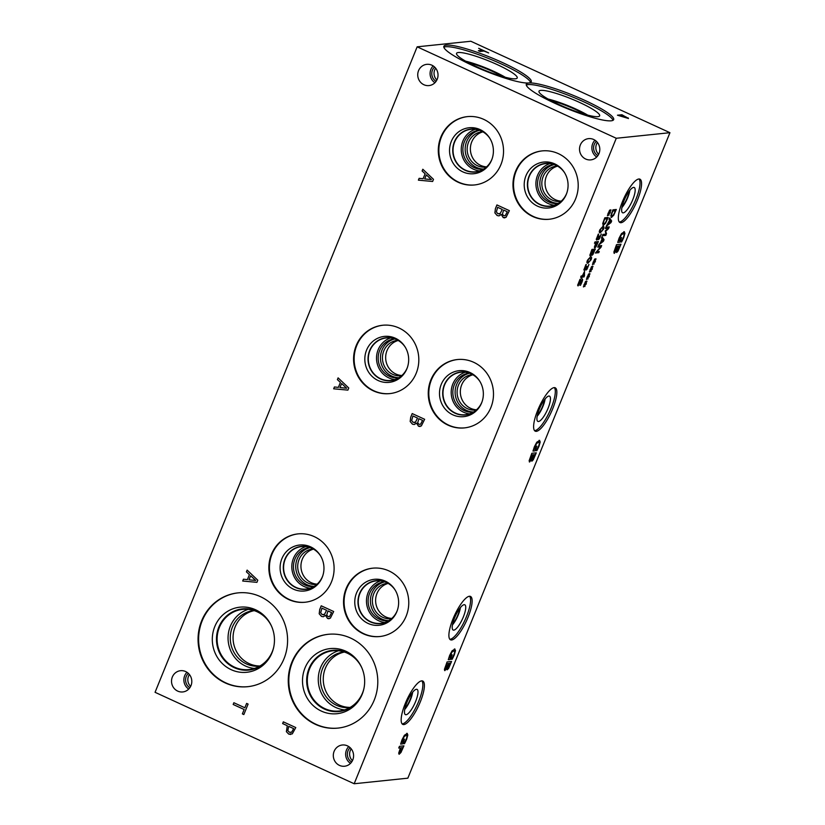 <?xml version="1.0" encoding="UTF-8"?>
<svg xmlns="http://www.w3.org/2000/svg" width="825" height="825" viewBox="0 0 825 825"><rect width="100%" height="100%" fill="white"/><g stroke="black" fill="none" stroke-linecap="round" stroke-linejoin="round"><path stroke-width="1.24" d="M354.173 783.75L155.059 692.309L417.151 46.829L470.827 41.25L669.941 132.691L407.849 778.171L354.173 783.75L616.275 138.27L669.941 132.691M454.493 648.986L455.503 650.523L454.286 654.957L452.162 659.268L451.45 659.34L453.853 654.813C454.874 652.163 454.853 650.822 453.781 650.791L451.935 652.121L450.192 655.308L449.243 657.979L450.398 657.855L452.152 654.782L450.223 659.515L448.274 659.722L449.646 655.432L452.059 650.863L454.977 649.048M450.223 659.515L448.284 659.67M452.048 654.792L450.151 659.484M449.243 657.979L451.935 652.121M454.101 650.801L451.863 652.09M452.162 659.268L451.471 659.299M453.183 657.391L452.09 659.227M454.42 648.945L455.421 650.482L453.1 657.35M448.604 667.291L450.357 663.248L448.965 663.352L447.511 667.301L447.862 668.002L448.604 667.291M450.357 663.248L448.965 663.352M449.048 663.382L447.862 668.002M446.707 667.693L448.552 663.434L446.82 663.568L445.232 667.92L445.582 668.827L446.707 667.693M448.552 663.434L446.82 663.568M446.892 663.609L445.582 668.827M446.903 668.033L444.871 670.632L444.417 669.384L447.088 661.928L451.564 661.464L448.594 668.363L447.212 669.797L446.903 668.033L444.613 670.581M448.594 668.363L447.016 669.756M451.471 661.475L448.511 668.322M539.21 440.344L540.22 441.88L539.003 446.315L536.889 450.625L536.167 450.698L538.57 446.17C539.591 443.52 539.571 442.179 538.498 442.148L536.663 443.479L534.909 446.676L533.961 449.336L535.116 449.223L536.869 446.139L534.951 450.873L532.991 451.079L534.373 446.789L536.776 442.221L539.694 440.406M538.859 442.179L536.58 443.448L533.961 449.336M531.62 459.401L529.598 461.99L529.134 460.742L531.816 453.286L536.281 452.822L533.311 459.721L531.939 461.165L531.723 459.432L529.372 461.959M533.311 459.721L531.774 461.134M587.936 277.252L586.431 279.252L588.493 274.168L588.442 276.004L589.865 273.601L588.565 276.231L589.411 276.097L588.266 276.963L587.874 279.097L587.854 277.221L586.482 279.531M593.969 262.381L592.474 264.371L594.536 259.287L594.485 261.123L595.908 258.73L594.598 261.36L595.454 261.226L594.309 262.092L593.917 264.227L593.897 262.34L592.525 264.65M605.798 235.403L602.394 235.754L602.931 234.434L605.859 234.135L605.241 230.948L608.273 228.174L605.344 228.484L605.849 227.257L609.242 226.906L608.52 228.7L605.622 231.371L606.54 233.568L605.798 235.403L602.415 235.703M609.056 219.347L609.603 218.006L611.645 220.997L610.985 222.616L606.231 226.318L609.644 220.141L609.056 219.347M616.223 209.488L613.614 215.284L611.449 217.47L610.84 215.593L612.923 209.839L616.316 209.478L613.687 215.315L611.139 217.429M601.477 238.023L602.013 236.693L604.055 239.683L603.395 241.302L598.641 244.994L600.528 242.612L602.054 238.827L601.477 238.023M598.785 252.677L595.382 253.028L600.693 246.861L597.764 247.16L598.259 245.932L601.662 245.582L600.899 247.448L596.588 251.728L599.28 251.45L598.785 252.677L595.403 252.976M590.958 269.816L589.452 271.817L591.515 266.733L591.463 268.568L592.886 266.166L591.577 268.795L592.433 268.661L591.288 269.528L590.896 271.662L590.875 269.785L589.504 272.095M584.915 284.687L583.409 286.688L585.472 281.603L585.42 283.439L586.853 281.036L585.544 283.676L586.389 283.542L585.245 284.398L584.853 286.533L584.832 284.656L583.461 286.966M621.081 222.698A23.873 6.569 -65.3 0 1 619.988 222.544A23.873 6.569 -65.3 0 1 623.195 199.856A23.873 6.569 -65.3 0 1 638.828 178.994A23.873 6.569 -65.3 0 1 639.911 179.149A23.873 6.569 -65.3 0 1 636.704 201.826A23.873 6.569 -65.3 0 1 621.081 222.698M403.91 724.577A23.873 6.569 -65.3 0 1 402.817 724.412A23.873 6.569 -65.3 0 1 406.024 701.735A23.873 6.569 -65.3 0 1 421.657 680.862A23.873 6.569 -65.3 0 1 422.74 681.027A23.873 6.569 -65.3 0 1 419.533 703.704A23.873 6.569 -65.3 0 1 403.91 724.577M536.353 431.341A23.873 6.569 -65.3 0 1 535.27 431.186A23.873 6.569 -65.3 0 1 538.477 408.499A23.873 6.569 -65.3 0 1 554.111 387.626A23.873 6.569 -65.3 0 1 555.194 387.791A23.873 6.569 -65.3 0 1 551.987 410.468A23.873 6.569 -65.3 0 1 536.353 431.341M451.636 639.983A23.873 6.569 -65.3 0 1 450.553 639.818A23.873 6.569 -65.3 0 1 453.76 617.141A23.873 6.569 -65.3 0 1 469.384 596.269A23.873 6.569 -65.3 0 1 470.477 596.434A23.873 6.569 -65.3 0 1 467.27 619.111A23.873 6.569 -65.3 0 1 451.636 639.983M616.347 250.759L614.316 253.347L613.862 252.099L616.533 244.643L621.008 244.179L618.038 251.078L616.657 252.522L616.44 250.79L614.099 253.316M616.584 252.481L618.038 251.078M623.937 231.701L624.948 233.238L623.731 237.672L621.607 241.983L620.895 242.055L623.298 237.528C624.319 234.877 624.298 233.537 623.226 233.506L621.38 234.847L619.637 238.033L618.688 240.704L619.843 240.58L621.596 237.507L619.668 242.241L617.719 242.437L619.09 238.147L621.503 233.588L624.422 231.763M623.587 233.547L621.308 234.805L618.688 240.704M406.849 733.373L407.849 734.9L406.632 739.344L404.518 743.655L403.796 743.727L406.199 739.2C407.23 736.55 407.199 735.209 406.127 735.178L404.291 736.508L402.538 739.695L401.6 742.366L402.755 742.242L404.498 739.169L402.579 743.903L400.63 744.109L402.002 739.819L404.415 735.25L407.323 733.435M406.498 735.209L404.209 736.477L401.6 742.366M403.817 745.862L400.847 752.534L399.218 754.236L398.692 753.194L400.414 747.873L398.743 748.048L399.444 746.316L403.92 745.852L400.919 752.565L399.001 754.205M582.275 279.108C582.821 279.18 582.687 280.263 581.893 282.336L580.48 285.306L581.759 280.469L578.047 285.924L577.696 285.099L580.016 279.273L580.583 279.211L578.542 284.563L582.419 279.128M581.687 280.438L577.974 285.893L577.613 285.068M577.974 285.893L577.696 285.099M581.697 278.283L581.811 277.138L580.645 277.262L581.161 275.983L582.326 275.859L584.585 271.435L584.038 276.901L582.172 277.097L581.347 278.272M591.958 255.389L591.865 254.11L590.257 256.049L589.906 255.1L591.938 249.439L595.341 249.088L591.907 255.399L593.072 254.327M591.855 254.11L590.257 256.049L589.906 255.1M596.114 246.675L594.825 247.943L594.423 247.149L595.722 243.107L594.454 243.241L594.99 241.921L598.393 241.57L596.114 246.675L594.743 247.902L594.34 247.118M594.743 247.902L594.423 247.149M608.943 213.458L607.437 215.449L609.5 210.365L609.448 212.2L610.871 209.797L609.572 212.438L610.417 212.303L609.273 213.17L608.881 215.304L608.86 213.417L607.489 215.727M608.087 217.46L605.478 223.245L603.312 225.442L602.704 223.565L604.787 217.8L608.18 217.449L605.56 223.286L603.003 225.4M602.827 226.39C604.044 226.236 604.209 227.236 603.312 229.371L600.342 232.753C599.136 232.908 598.971 231.907 599.857 229.773L602.91 226.421C604.127 226.277 604.282 227.267 603.395 229.412L599.703 232.691M602.91 226.421L603.549 226.493M599.424 238.734L598.362 239.642L598.393 237.93L596.722 240.044L596.31 239.25L598.3 234.104L597.3 238.693L598.991 235.971L598.94 238.332L599.517 237.775L601.312 234.053L599.424 238.734L598.321 239.662M597.63 239.281L596.722 240.044L596.31 239.25M598.733 234.156L597.331 236.682L597.3 238.693M599.27 235.95L598.94 238.332M590.483 256.812C591.69 256.657 591.855 257.658 590.958 259.792L587.988 263.175C586.781 263.33 586.616 262.329 587.503 260.195L590.556 256.843C591.773 256.699 591.927 257.689 591.04 259.834L587.348 263.113M590.556 256.843L591.205 256.915M586.008 270.064L586.07 268.352L584.368 270.466L583.956 269.672L585.946 264.526L584.946 269.115L586.637 266.392L586.585 268.754L587.173 268.197L588.957 264.474L587.07 269.156L585.967 270.084L587.07 269.156M585.956 268.311L584.286 270.425L583.873 269.631M584.286 270.425L583.956 269.672M586.389 264.577L584.987 267.104L584.946 269.115M534.951 450.873L533.002 451.038M536.776 446.15L534.868 450.842M536.889 450.625L536.188 450.656M537.9 448.748L536.807 450.594M539.137 440.302L540.138 441.839L537.817 448.718M533.321 458.648L535.074 454.606L533.682 454.709L532.228 458.659L532.589 459.36L533.321 458.648M535.074 454.606L533.682 454.709M533.765 454.75L532.589 459.36M531.424 459.061L533.187 454.761L531.537 454.936L529.959 459.278L530.3 460.185L531.424 459.061M533.27 454.802L531.537 454.936M531.62 454.967L530.3 460.185M536.188 452.832L533.228 459.69M586.915 266.372L586.513 268.723M588.875 264.443L586.998 269.115M588.534 261.834L589.72 261.36L590.906 258.431L588.844 258.637L587.637 261.587L588.534 261.834L587.565 261.546L588.452 261.793L587.565 261.546L588.772 258.596L590.906 258.431M587.905 263.144L587.307 263.093M596.64 240.003L596.227 239.209M598.393 237.93L597.548 239.25M601.229 234.022L599.352 238.693M600.889 231.412L602.075 230.938L603.261 228.009L601.198 228.216L599.992 231.165L600.889 231.412L599.919 231.124L600.806 231.371L599.919 231.124L601.126 228.174L603.261 228.009M600.26 232.722L599.662 232.671M607.262 218.811L604.643 219.079L603.343 222.802L603.869 224.07L605.581 222.451L607.262 218.811L604.56 219.048L603.271 222.76L603.797 224.029M609.273 213.17L608.798 215.263M610.077 213.139L609.19 213.128M610.314 212.314L610.005 213.097M609.572 212.438L610.943 210.22M609.448 212.2L609.819 210.024M608.819 213.221L607.984 213.304M596.176 245.798L597.465 242.921L596.032 243.035L595.011 246.025L595.361 246.572L596.176 245.798M597.465 242.921L596.032 243.035M596.104 243.066L595.361 246.572M598.29 241.581L596.032 246.634M595.722 243.107L594.474 243.189M593.082 253.512L594.34 250.408L593.34 250.511L592.237 253.512L592.525 254.059L593.082 253.512M594.413 250.439L593.34 250.511M593.423 250.542L592.525 254.059M591.649 253.822L592.969 250.553L591.711 250.676L591.278 251.749L590.504 253.987L590.793 254.678L591.649 253.822M593.041 250.583L591.711 250.676M591.793 250.718L590.793 254.678M595.238 249.098L593 254.296M590.174 256.018L589.823 255.069M584.018 275.684L583.966 272.456L582.615 275.787L584.018 275.684M584.048 272.487L582.697 275.818M582.172 277.097L581.615 278.242M584.038 276.901L582.099 277.066M584.533 275.684L583.966 276.87M584.502 271.446L584.461 275.653M581.811 277.138L580.666 277.21M580.48 285.306L579.954 285.316M582.192 279.067C582.739 279.149 582.615 280.222 581.811 282.305L580.398 285.275M580.553 279.304L578.459 284.522M588.266 276.963L587.792 279.067M589.071 276.932L588.184 276.932M589.318 276.117L588.998 276.901M588.565 276.231L589.937 274.013M588.442 276.004L588.813 273.817M587.812 277.025L586.988 277.107M594.309 262.092L593.835 264.186M595.114 262.061L594.227 262.061M595.351 261.247L595.031 262.03M594.598 261.36L595.98 259.143M594.485 261.123L594.856 258.947M593.856 262.144L593.02 262.226M606.54 233.568L605.715 235.362M605.622 231.371L606.458 233.527M608.52 228.7L605.54 231.33M609.149 226.916L608.438 228.669M608.273 228.174L605.364 228.443M610.861 221.822L609.809 220.43L608.561 223.493L610.861 221.822M609.881 220.471L608.644 223.523M610.985 222.616L606.282 226.174M611.645 220.997L610.902 222.585M609.582 218.058L611.562 220.966M615.388 210.839L612.779 211.107L611.48 214.83L612.006 216.098L613.717 214.479L615.388 210.839L612.697 211.076L611.408 214.799L611.933 216.068M603.281 240.508L602.219 239.106L600.982 242.168L603.281 240.508M602.302 239.147L601.054 242.21M603.395 241.302L598.702 244.85M604.055 239.683L603.322 241.261M601.992 236.744L603.982 239.642M599.187 251.45L598.702 252.636M596.588 251.728L600.899 247.448M601.559 245.592L600.827 247.417M600.693 246.861L597.785 247.118M591.288 269.528L590.813 271.621M592.092 269.497L591.205 269.497M592.329 268.682L592.02 269.466M591.577 268.795L592.958 266.578M591.463 268.568L591.834 266.382M590.834 269.579L589.999 269.672M585.245 284.398L584.781 286.502M586.059 284.377L585.162 284.367M586.297 283.552L585.977 284.336M585.544 283.676L586.926 281.449M585.42 283.439L585.791 281.253M584.791 284.46L583.966 284.543M233.176 704.478L233.877 702.735L244.85 707.778L246.623 703.405L248.098 704.076L243.839 714.563L242.364 713.883L244.148 709.51L233.176 704.478L233.898 702.745M242.364 713.883L244.169 709.51L233.197 704.467M243.849 714.553L242.395 713.883M244.85 707.778L246.644 703.416M291.668 732.177L290.73 732.518L291.648 732.177L293.669 728.63L288.688 726.351L287.822 730.661L289.369 732.249L291.668 732.177L293.669 728.63L288.709 726.351M290.699 734.467L288.709 734.075L286.409 731.662L287.275 725.701L282.635 723.577L283.336 721.844L295.783 727.557L292.287 733.889L288.688 734.075L286.378 731.672L287.296 725.701L282.666 723.577L283.357 721.854M417.151 46.829L616.275 138.27M246.417 571.859L247.129 570.106L257.792 580.212L256.926 582.347L242.694 581.027L243.437 579.202L247.397 579.614L249.418 574.643L246.417 571.859L247.149 570.127M422.111 170.992L422.823 169.238L433.486 179.345L432.62 181.479L418.388 180.159L419.131 178.334L423.091 178.747L425.112 173.776L422.111 170.992L422.843 169.259M325.545 615.378L323.297 616.749L321.461 616.399L319.192 613.759L319.708 609.541L321.224 605.798L333.671 611.521L330.371 618.162L327.525 618.461L325.545 615.378L327.556 618.461L329.093 618.76M416.522 423.153L414.274 424.524L412.438 424.174L410.169 421.523L410.685 417.316L412.201 413.573L424.648 419.286L421.348 425.937L418.502 426.236L416.553 423.153M501.239 214.51L498.991 215.882L497.155 215.531L494.887 212.891L495.402 208.673L496.928 204.93L509.365 210.643L506.076 217.295L503.219 217.594L501.301 214.541M225.297 682.945A47.149 44.736 84.1 0 1 198.536 632.404A47.149 44.736 84.1 0 1 237.951 592.886A47.149 44.736 84.1 0 1 260.349 596.619A47.149 44.736 84.1 0 1 287.11 647.171A47.149 44.736 84.1 0 1 247.706 686.689A47.149 44.736 84.1 0 1 225.297 682.945M315.501 724.371A47.149 44.736 84.1 0 1 288.74 673.819A47.149 44.736 84.1 0 1 328.154 634.312A47.149 44.736 84.1 0 1 350.553 638.045A47.149 44.736 84.1 0 1 377.314 688.597A47.149 44.736 84.1 0 1 337.91 728.104A47.149 44.736 84.1 0 1 315.501 724.371M288.709 599.528A34.361 32.598 84.1 0 1 269.208 562.691A34.361 32.598 84.1 0 1 297.928 533.899A34.361 32.598 84.1 0 1 314.253 536.621A34.361 32.598 84.1 0 1 333.754 573.458A34.361 32.598 84.1 0 1 305.033 602.25A34.361 32.598 84.1 0 1 288.709 599.528M373.426 390.885A34.361 32.598 84.1 0 1 353.925 354.049A34.361 32.598 84.1 0 1 382.645 325.256A34.361 32.598 84.1 0 1 398.97 327.979A34.361 32.598 84.1 0 1 418.471 364.815A34.361 32.598 84.1 0 1 389.751 393.608A34.361 32.598 84.1 0 1 373.426 390.885M458.143 182.243A34.361 32.598 84.1 0 1 438.642 145.417A34.361 32.598 84.1 0 1 467.363 116.624A34.361 32.598 84.1 0 1 483.687 119.347A34.361 32.598 84.1 0 1 503.188 156.172A34.361 32.598 84.1 0 1 474.468 184.965A34.361 32.598 84.1 0 1 458.143 182.243M363.382 633.817A34.361 32.598 84.1 0 1 343.881 596.98A34.361 32.598 84.1 0 1 372.601 568.188A34.361 32.598 84.1 0 1 388.926 570.91A34.361 32.598 84.1 0 1 408.416 607.747A34.361 32.598 84.1 0 1 379.706 636.539A34.361 32.598 84.1 0 1 363.382 633.817M448.099 425.174A34.361 32.598 84.1 0 1 428.598 388.338A34.361 32.598 84.1 0 1 457.318 359.545A34.361 32.598 84.1 0 1 473.643 362.268A34.361 32.598 84.1 0 1 493.144 399.104A34.361 32.598 84.1 0 1 464.423 427.897A34.361 32.598 84.1 0 1 448.099 425.174M532.816 216.542A34.361 32.598 84.1 0 1 513.315 179.706A34.361 32.598 84.1 0 1 542.035 150.913A34.361 32.598 84.1 0 1 558.36 153.636A34.361 32.598 84.1 0 1 577.861 190.472A34.361 32.598 84.1 0 1 549.141 219.264A34.361 32.598 84.1 0 1 532.816 216.542M339.477 765.394A10.684 10.137 84.1 0 1 333.413 753.947A10.684 10.137 84.1 0 1 342.344 744.996A10.684 10.137 84.1 0 1 347.418 745.841A10.684 10.137 84.1 0 1 353.482 757.288A10.684 10.137 84.1 0 1 344.551 766.239A10.684 10.137 84.1 0 1 339.477 765.394M423.906 84.738A10.684 10.137 84.1 0 1 417.842 73.291A10.684 10.137 84.1 0 1 426.772 64.34A10.684 10.137 84.1 0 1 431.857 65.185A10.684 10.137 84.1 0 1 437.92 76.632A10.684 10.137 84.1 0 1 428.99 85.583A10.684 10.137 84.1 0 1 423.906 84.738M177.695 691.102A10.684 10.137 84.1 0 1 171.631 679.645A10.684 10.137 84.1 0 1 180.562 670.694A10.684 10.137 84.1 0 1 185.635 671.54A10.684 10.137 84.1 0 1 191.699 682.997A10.684 10.137 84.1 0 1 182.768 691.948A10.684 10.137 84.1 0 1 177.695 691.102M585.698 159.039A10.684 10.137 84.1 0 1 579.635 147.582A10.684 10.137 84.1 0 1 588.565 138.631A10.684 10.137 84.1 0 1 593.639 139.477A10.684 10.137 84.1 0 1 599.703 150.934A10.684 10.137 84.1 0 1 590.772 159.885A10.684 10.137 84.1 0 1 585.698 159.039M337.394 379.634L338.106 377.871L348.769 387.987L347.892 390.122L333.671 388.802L334.414 386.977L338.374 387.389L340.395 382.408L337.394 379.634L338.126 377.891M255.678 580.46L250.666 575.757L248.995 579.789L255.709 580.46L250.666 575.757M249.418 574.643L246.448 571.859M247.397 579.614L249.439 574.633M256.926 582.347L242.715 581.027L243.458 579.202M346.655 388.235L341.632 383.532L346.686 388.235L339.972 387.564L341.612 383.532M338.374 387.389L340.416 382.408L337.415 379.624M333.671 388.802L334.434 386.977M347.903 390.112L333.692 388.802M431.372 179.592L426.36 174.89L431.403 179.592L424.689 178.922L426.329 174.9M423.091 178.747L425.143 173.766L422.142 170.992M418.388 180.159L419.152 178.334M432.62 181.479L418.419 180.159M328.061 616.543L329.629 616.471L328.061 616.543L329.598 616.481L331.588 612.593L327.948 610.923L326.721 615.079L328.03 616.543L329.629 616.471L331.588 612.593M331.557 612.604L327.917 610.933M324.483 614.398L326.566 610.294L321.936 608.18L320.688 612.789L322.121 614.563L324.514 614.388L326.566 610.294L321.967 608.18M323.483 614.873L324.514 614.388M323.307 616.749L321.482 616.399L319.223 613.748L319.739 609.541L321.255 605.808M420.575 424.246L422.565 420.368L418.894 418.698L422.565 420.368L420.606 424.246L419.007 424.318L420.606 424.246M418.894 418.698L417.698 422.854L419.007 424.318M415.46 422.163L417.543 418.058L412.912 415.955L411.665 420.554L413.098 422.328L415.491 422.163L417.543 418.058M417.512 418.069L412.912 415.955M414.49 422.647L415.491 422.163M414.284 424.524L412.459 424.174L410.2 421.523L410.716 417.306L412.222 413.583M420.069 426.535L418.533 426.226L416.615 423.173M505.292 215.614L507.282 211.726L503.611 210.055L507.282 211.726L505.323 215.603L503.724 215.676L505.292 215.614M503.611 210.055L502.415 214.211L503.724 215.676M503.755 215.676L505.323 215.603L503.755 215.676M499.207 214.005L500.208 213.52L502.26 209.426L497.63 207.312L496.382 211.922L497.815 213.696L500.208 213.52L502.26 209.426M502.229 209.426L497.63 207.312M499.001 215.882L497.186 215.531L494.918 212.881L495.433 208.673L496.949 204.94M504.787 217.893L503.25 217.594L501.332 214.541M626.495 117.222L623.071 115.552L621.297 115.737L625.309 117.532L626.68 117.779L626.495 117.222L625.309 117.532M621.297 115.737L625.34 117.449M621.937 114.737L628.454 118.491L617.461 115.201L621.937 114.737L628.423 118.573M628.011 117.779L628.454 118.491M617.605 115.263L621.906 114.819M502.353 62.504A47.149 7.281 -157.9 0 1 531.238 81.778A47.149 7.281 -157.9 0 1 472.746 65.577A47.149 7.281 -157.9 0 1 443.86 46.303A47.149 7.281 -157.9 0 1 502.353 62.504M584.791 100.361A47.149 7.281 -157.9 0 1 613.666 119.635A47.149 7.281 -157.9 0 1 555.184 103.434A47.149 7.281 -157.9 0 1 526.298 84.16A47.149 7.281 -157.9 0 1 584.791 100.361M480.026 51.459L478.366 50.696L482.316 50.284L478.665 48.314L488.668 52.913L483.966 51.047L480.026 51.459M478.665 48.314L488.493 52.924M482.316 50.284L478.51 50.758M401.002 751.42L402.703 747.636L400.837 747.79L399.496 751.719L399.939 752.431L401.002 751.42M402.703 747.636L400.837 747.79M400.919 747.821L399.939 752.431M400.414 747.873L398.764 747.997M402.579 743.903L400.641 744.057M404.405 739.179L402.497 743.872M404.518 743.655L403.817 743.676M405.529 741.778L404.436 743.614M406.766 733.332L407.777 734.869L405.457 741.737M619.668 242.241L617.729 242.395M621.493 237.517L619.596 242.199M621.607 241.983L620.916 242.014M622.617 240.106L621.534 241.952M623.865 231.67L624.865 233.207L622.545 240.075M618.049 250.006L619.719 245.932L618.41 246.067L616.956 250.016L617.306 250.718L618.049 250.006M619.802 245.974L618.41 246.067M618.492 246.108L617.306 250.718M616.151 250.418L617.915 246.118L616.265 246.293L615.687 247.696L614.677 250.635L615.027 251.542L616.151 250.418M617.997 246.159L616.265 246.293M616.337 246.324L615.027 251.542M620.916 244.19L617.956 251.047M469.621 596.258A23.873 6.569 -65.3 0 1 465.104 619.812A23.873 6.569 -65.3 0 1 450.099 639.272A23.873 6.569 -65.3 0 1 449.862 639.282M453.802 630.145A13.901 3.826 -65.3 0 1 452.966 629.929A13.901 3.826 -65.3 0 1 455.204 616.461A13.901 3.826 -65.3 0 1 464.135 604.694A13.901 3.826 -65.3 0 1 464.547 604.704A13.901 3.826 -65.3 0 1 463.073 617.605A13.901 3.826 -65.3 0 1 453.802 630.145M460.381 607.633A12.767 3.517 -65.3 0 1 452.471 624.855M452.616 624.113A12.478 3.434 114.7 0 0 459.917 608.231M554.338 387.616A23.873 6.569 -65.3 0 1 549.821 411.17A23.873 6.569 -65.3 0 1 534.817 430.629A23.873 6.569 -65.3 0 1 534.579 430.65M538.519 421.503A13.901 3.826 -65.3 0 1 537.683 421.286A13.901 3.826 -65.3 0 1 539.921 407.818A13.901 3.826 -65.3 0 1 548.852 396.052A13.901 3.826 -65.3 0 1 549.264 396.072A13.901 3.826 -65.3 0 1 547.79 408.963A13.901 3.826 -65.3 0 1 538.519 421.503M545.098 399.001A12.767 3.517 -65.3 0 1 537.188 416.223M537.333 415.48A12.478 3.434 114.7 0 0 544.634 399.589M247.974 686.658A47.149 44.736 84.1 0 1 225.854 682.894A47.149 44.736 84.1 0 1 199.072 632.486A47.149 44.736 84.1 0 1 238.229 592.855M231.217 669.694A32.732 31.061 84.1 0 1 214.778 626.598A32.732 31.061 84.1 0 1 255.554 609.757A32.732 31.061 84.1 0 1 266.258 617.842A32.732 31.061 84.1 0 1 270.27 656.432A32.732 31.061 84.1 0 1 231.217 669.694M270.621 655.803A30.773 29.195 84.1 0 1 248.861 670.096A30.773 29.195 84.1 0 1 234.248 667.652A30.773 29.195 84.1 0 1 216.789 634.673A30.773 29.195 84.1 0 1 242.509 608.881A30.773 29.195 84.1 0 1 257.122 611.325A30.773 29.195 84.1 0 1 266.722 618.399M248.872 670.096A30.773 29.195 84.1 0 1 234.248 667.652A30.773 29.195 84.1 0 1 216.789 634.673A30.773 29.195 84.1 0 1 242.509 608.881M271.569 626.278A30.277 28.731 -95.9 0 0 257.101 611.758A30.277 28.731 -95.9 0 0 242.715 609.366A30.277 28.731 -95.9 0 0 217.274 642.438A30.277 28.731 -95.9 0 0 248.975 669.58A30.277 28.731 -95.9 0 0 273.735 647.099M344.427 652.049A27.947 26.524 -95.9 0 0 323.39 676.397A27.947 26.524 -95.9 0 0 339.405 705.055A27.947 26.524 -95.9 0 0 350.182 707.396M338.456 650.77A30.277 28.731 -95.9 0 0 318.295 677.913A30.277 28.731 -95.9 0 0 335.744 707.468A30.277 28.731 -95.9 0 0 344.592 709.882M344.138 651.956A27.947 26.524 -95.9 0 0 344.108 651.956A27.947 26.524 -95.9 0 0 320.626 682.502A27.947 26.524 -95.9 0 0 349.893 707.551A27.947 26.524 -95.9 0 0 349.913 707.551M363.938 688.514A30.277 28.731 84.1 0 1 339.178 711.006A30.277 28.731 84.1 0 1 307.478 683.863A30.277 28.731 84.1 0 1 332.918 650.781A30.277 28.731 84.1 0 1 347.304 653.183A30.277 28.731 84.1 0 1 361.773 667.703M254.224 610.624A27.947 26.524 -95.9 0 0 233.186 634.972A27.947 26.524 -95.9 0 0 249.202 663.63A27.947 26.524 -95.9 0 0 259.978 665.981M248.253 609.355A30.277 28.731 -95.9 0 0 228.092 636.488A30.277 28.731 -95.9 0 0 245.541 666.043A30.277 28.731 -95.9 0 0 254.389 668.456M253.935 610.531A27.947 26.524 -95.9 0 0 253.904 610.531A27.947 26.524 -95.9 0 0 230.422 641.077A27.947 26.524 -95.9 0 0 259.689 666.136A27.947 26.524 -95.9 0 0 259.71 666.126M338.178 728.073A47.149 44.736 84.1 0 1 316.058 724.319A47.149 44.736 84.1 0 1 289.276 673.912A47.149 44.736 84.1 0 1 328.433 634.281M321.42 711.119A32.732 31.061 84.1 0 1 304.982 668.023A32.732 31.061 84.1 0 1 345.747 651.183A32.732 31.061 84.1 0 1 356.462 659.268A32.732 31.061 84.1 0 1 360.473 697.857A32.732 31.061 84.1 0 1 321.42 711.119M360.814 697.228A30.773 29.195 84.1 0 1 339.065 711.521A30.773 29.195 84.1 0 1 324.452 709.077A30.773 29.195 84.1 0 1 306.983 676.087A30.773 29.195 84.1 0 1 332.702 650.306A30.773 29.195 84.1 0 1 347.325 652.75A30.773 29.195 84.1 0 1 356.926 659.825M339.075 711.521A30.773 29.195 84.1 0 1 324.452 709.077A30.773 29.195 84.1 0 1 306.993 676.098A30.773 29.195 84.1 0 1 332.712 650.306M305.312 602.219A34.361 32.598 84.1 0 1 289.266 599.466A34.361 32.598 84.1 0 1 269.744 562.774A34.361 32.598 84.1 0 1 298.207 533.868M293.442 589.163A23.11 21.924 84.1 0 1 281.851 558.742A23.11 21.924 84.1 0 1 310.623 546.862A23.11 21.924 84.1 0 1 318.182 552.575A23.11 21.924 84.1 0 1 321.018 579.81A23.11 21.924 84.1 0 1 293.442 589.163M321.276 579.325A21.594 20.491 84.1 0 1 306.034 589.308A21.594 20.491 84.1 0 1 295.773 587.596A21.594 20.491 84.1 0 1 283.522 564.444A21.594 20.491 84.1 0 1 301.568 546.356A21.594 20.491 84.1 0 1 311.829 548.068A21.594 20.491 84.1 0 1 318.543 552.998M306.034 589.308A21.594 20.491 84.1 0 1 295.773 587.596A21.594 20.491 84.1 0 1 283.522 564.444A21.594 20.491 84.1 0 1 301.568 546.356M320.585 555.906A21.367 20.274 -95.9 0 0 311.819 548.264A21.367 20.274 -95.9 0 0 301.661 546.573A21.367 20.274 -95.9 0 0 283.707 569.92A21.367 20.274 -95.9 0 0 306.085 589.081A21.367 20.274 -95.9 0 0 322.678 576.046M390.029 393.577A34.361 32.598 84.1 0 1 373.983 390.833A34.361 32.598 84.1 0 1 354.461 354.142A34.361 32.598 84.1 0 1 382.924 325.236M378.159 380.531A23.11 21.924 84.1 0 1 366.568 350.109A23.11 21.924 84.1 0 1 395.34 338.229A23.11 21.924 84.1 0 1 402.899 343.932A23.11 21.924 84.1 0 1 405.735 371.168A23.11 21.924 84.1 0 1 378.159 380.531M405.993 370.683A21.594 20.491 84.1 0 1 390.751 380.676A21.594 20.491 84.1 0 1 380.49 378.964A21.594 20.491 84.1 0 1 368.239 355.812A21.594 20.491 84.1 0 1 386.286 337.714A21.594 20.491 84.1 0 1 396.547 339.426A21.594 20.491 84.1 0 1 403.26 344.355M390.761 380.676A21.594 20.491 84.1 0 1 380.5 378.964A21.594 20.491 84.1 0 1 368.239 355.812A21.594 20.491 84.1 0 1 386.286 337.714M405.312 347.273A21.367 20.274 -95.9 0 0 396.536 339.622A21.367 20.274 -95.9 0 0 386.389 337.93A21.367 20.274 -95.9 0 0 368.424 361.278A21.367 20.274 -95.9 0 0 390.802 380.438A21.367 20.274 -95.9 0 0 407.406 367.403M474.746 184.934A34.361 32.598 84.1 0 1 458.7 182.191A34.361 32.598 84.1 0 1 439.178 145.499A34.361 32.598 84.1 0 1 467.641 116.593M462.887 171.889A23.11 21.924 84.1 0 1 451.285 141.467A23.11 21.924 84.1 0 1 480.057 129.587A23.11 21.924 84.1 0 1 487.627 135.29A23.11 21.924 84.1 0 1 490.452 162.525A23.11 21.924 84.1 0 1 462.887 171.889M490.72 162.04A21.594 20.491 84.1 0 1 475.478 172.033A21.594 20.491 84.1 0 1 465.218 170.321A21.594 20.491 84.1 0 1 452.956 147.17A21.594 20.491 84.1 0 1 471.013 129.071A21.594 20.491 84.1 0 1 481.264 130.783A21.594 20.491 84.1 0 1 487.977 135.713M475.478 172.033A21.594 20.491 84.1 0 1 465.218 170.321A21.594 20.491 84.1 0 1 452.956 147.17A21.594 20.491 84.1 0 1 471.013 129.071M490.029 138.631A21.367 20.274 -95.9 0 0 481.253 130.989A21.367 20.274 -95.9 0 0 471.106 129.288A21.367 20.274 -95.9 0 0 453.152 152.646A21.367 20.274 -95.9 0 0 475.52 171.796A21.367 20.274 -95.9 0 0 492.123 158.771M379.974 636.508A34.361 32.598 84.1 0 1 363.928 633.755A34.361 32.598 84.1 0 1 344.407 597.073A34.361 32.598 84.1 0 1 372.869 568.157M368.115 623.452A23.11 21.924 84.1 0 1 356.513 593.041A23.11 21.924 84.1 0 1 385.296 581.151A23.11 21.924 84.1 0 1 392.855 586.864A23.11 21.924 84.1 0 1 395.68 614.099A23.11 21.924 84.1 0 1 368.115 623.452M395.948 613.614A21.594 20.491 84.1 0 1 380.707 623.607A21.594 20.491 84.1 0 1 370.446 621.895A21.594 20.491 84.1 0 1 358.184 598.744A21.594 20.491 84.1 0 1 376.241 580.645A21.594 20.491 84.1 0 1 386.502 582.357A21.594 20.491 84.1 0 1 393.216 587.287M380.707 623.607A21.594 20.491 84.1 0 1 370.446 621.895A21.594 20.491 84.1 0 1 358.194 598.744A21.594 20.491 84.1 0 1 376.241 580.645M395.257 590.205A21.367 20.274 -95.9 0 0 386.492 582.553A21.367 20.274 -95.9 0 0 376.334 580.862A21.367 20.274 -95.9 0 0 358.38 604.209A21.367 20.274 -95.9 0 0 380.758 623.37A21.367 20.274 -95.9 0 0 397.351 610.335M464.702 427.866A34.361 32.598 84.1 0 1 448.656 425.123A34.361 32.598 84.1 0 1 429.134 388.431A34.361 32.598 84.1 0 1 457.597 359.525M452.832 414.82A23.11 21.924 84.1 0 1 441.241 384.398A23.11 21.924 84.1 0 1 470.013 372.518A23.11 21.924 84.1 0 1 477.572 378.221A23.11 21.924 84.1 0 1 480.408 405.457A23.11 21.924 84.1 0 1 452.832 414.82M480.666 404.972A21.594 20.491 84.1 0 1 465.424 414.965A21.594 20.491 84.1 0 1 455.163 413.253A21.594 20.491 84.1 0 1 442.912 390.101A21.594 20.491 84.1 0 1 460.958 372.003A21.594 20.491 84.1 0 1 471.219 373.715A21.594 20.491 84.1 0 1 477.933 378.644M465.424 414.965A21.594 20.491 84.1 0 1 455.163 413.253A21.594 20.491 84.1 0 1 442.912 390.101A21.594 20.491 84.1 0 1 460.958 372.003M479.975 381.562A21.367 20.274 -95.9 0 0 471.209 373.911A21.367 20.274 -95.9 0 0 461.062 372.219A21.367 20.274 -95.9 0 0 443.097 395.567A21.367 20.274 -95.9 0 0 465.475 414.728A21.367 20.274 -95.9 0 0 482.068 401.692M398.207 340.488A17.81 16.892 -95.9 0 0 385.698 356.276A17.81 16.892 -95.9 0 0 395.938 374.034A17.81 16.892 -95.9 0 0 401.847 375.509M401.589 375.726A17.81 16.892 84.1 0 1 401.177 375.777A17.81 16.892 84.1 0 1 382.532 359.813A17.81 16.892 84.1 0 1 397.495 340.354A17.81 16.892 84.1 0 1 397.908 340.323M388.162 583.419A17.81 16.892 -95.9 0 0 375.653 599.208A17.81 16.892 -95.9 0 0 385.894 616.966A17.81 16.892 -95.9 0 0 391.803 618.43M391.545 618.657A17.81 16.892 84.1 0 1 391.122 618.709A17.81 16.892 84.1 0 1 372.477 602.745A17.81 16.892 84.1 0 1 387.441 583.285A17.81 16.892 84.1 0 1 387.863 583.254M557.597 166.134A17.81 16.892 -95.9 0 0 545.088 181.933A17.81 16.892 -95.9 0 0 555.328 199.681A17.81 16.892 -95.9 0 0 561.237 201.156M560.979 201.382A17.81 16.892 84.1 0 1 560.567 201.434A17.81 16.892 84.1 0 1 541.922 185.47A17.81 16.892 84.1 0 1 556.885 166.011A17.81 16.892 84.1 0 1 557.298 165.969M472.88 374.777A17.81 16.892 -95.9 0 0 460.371 390.576A17.81 16.892 -95.9 0 0 470.611 408.323A17.81 16.892 -95.9 0 0 476.52 409.798M476.262 410.025A17.81 16.892 84.1 0 1 475.85 410.066A17.81 16.892 84.1 0 1 457.194 394.103A17.81 16.892 84.1 0 1 472.158 374.653A17.81 16.892 84.1 0 1 472.581 374.612M482.924 131.845A17.81 16.892 -95.9 0 0 470.415 147.644A17.81 16.892 -95.9 0 0 480.666 165.392A17.81 16.892 -95.9 0 0 486.564 166.867M486.307 167.093A17.81 16.892 84.1 0 1 485.894 167.135A17.81 16.892 84.1 0 1 467.249 151.171A17.81 16.892 84.1 0 1 482.213 131.722A17.81 16.892 84.1 0 1 482.625 131.68M313.49 549.13A17.81 16.892 -95.9 0 0 300.981 564.919A17.81 16.892 -95.9 0 0 311.221 582.677A17.81 16.892 -95.9 0 0 317.13 584.141M316.872 584.368A17.81 16.892 84.1 0 1 316.449 584.42A17.81 16.892 84.1 0 1 297.804 568.456A17.81 16.892 84.1 0 1 312.768 548.996A17.81 16.892 84.1 0 1 313.191 548.955M394.845 338.941A19.625 18.624 -95.9 0 0 380.511 356.183A19.625 18.624 -95.9 0 0 391.782 376.066A19.625 18.624 -95.9 0 0 398.877 377.706M390.534 337.951A21.367 20.274 -95.9 0 0 376.54 357.163A21.367 20.274 -95.9 0 0 388.864 377.891A21.367 20.274 -95.9 0 0 394.866 379.562M394.536 338.838A19.625 18.624 -95.9 0 0 378.283 360.257A19.625 18.624 -95.9 0 0 398.599 377.881M384.801 581.873A19.625 18.624 -95.9 0 0 370.466 599.115A19.625 18.624 -95.9 0 0 381.738 618.998A19.625 18.624 -95.9 0 0 388.833 620.637M380.49 580.882A21.367 20.274 -95.9 0 0 366.486 600.095A21.367 20.274 -95.9 0 0 378.819 620.823A21.367 20.274 -95.9 0 0 384.811 622.493M384.491 581.759A19.625 18.624 -95.9 0 0 368.228 603.188A19.625 18.624 -95.9 0 0 388.544 620.812M554.235 164.588A19.625 18.624 -95.9 0 0 539.901 181.84A19.625 18.624 -95.9 0 0 551.172 201.713A19.625 18.624 -95.9 0 0 558.267 203.362M549.924 163.597A21.367 20.274 -95.9 0 0 535.93 182.81A21.367 20.274 -95.9 0 0 548.254 203.538A21.367 20.274 -95.9 0 0 554.256 205.219M553.926 164.484A19.625 18.624 -95.9 0 0 537.673 185.903A19.625 18.624 -95.9 0 0 557.989 203.528M566.796 193.06A21.367 20.274 84.1 0 1 550.192 206.085A21.367 20.274 84.1 0 1 527.814 186.935A21.367 20.274 84.1 0 1 545.779 163.587A21.367 20.274 84.1 0 1 555.926 165.278A21.367 20.274 84.1 0 1 564.702 172.92M469.518 373.23A19.625 18.624 -95.9 0 0 455.183 390.472A19.625 18.624 -95.9 0 0 466.455 410.355A19.625 18.624 -95.9 0 0 473.55 412.005M465.207 372.24A21.367 20.274 -95.9 0 0 451.213 391.452A21.367 20.274 -95.9 0 0 463.537 412.18A21.367 20.274 -95.9 0 0 469.538 413.861M469.208 373.127A19.625 18.624 -95.9 0 0 452.956 394.546A19.625 18.624 -95.9 0 0 473.261 412.17M479.573 130.298A19.625 18.624 -95.9 0 0 465.228 147.541A19.625 18.624 -95.9 0 0 476.499 167.423A19.625 18.624 -95.9 0 0 483.594 169.073M475.262 129.308A21.367 20.274 -95.9 0 0 461.257 148.521A21.367 20.274 -95.9 0 0 473.581 169.249A21.367 20.274 -95.9 0 0 479.583 170.93M479.253 130.195A19.625 18.624 -95.9 0 0 463 151.614A19.625 18.624 -95.9 0 0 483.316 169.238M310.128 547.583A19.625 18.624 -95.9 0 0 295.793 564.826A19.625 18.624 -95.9 0 0 307.065 584.708A19.625 18.624 -95.9 0 0 314.16 586.348M305.817 546.593A21.367 20.274 -95.9 0 0 291.823 565.795A21.367 20.274 -95.9 0 0 304.147 586.534A21.367 20.274 -95.9 0 0 310.148 588.204M309.818 547.47A19.625 18.624 -95.9 0 0 293.556 568.899A19.625 18.624 -95.9 0 0 313.871 586.523M549.419 219.233A34.361 32.598 84.1 0 1 533.373 216.48A34.361 32.598 84.1 0 1 513.851 179.788A34.361 32.598 84.1 0 1 542.314 150.882M537.56 206.178A23.11 21.924 84.1 0 1 525.958 175.756A23.11 21.924 84.1 0 1 554.73 163.876A23.11 21.924 84.1 0 1 562.289 169.579A23.11 21.924 84.1 0 1 565.125 196.824A23.11 21.924 84.1 0 1 537.56 206.178M565.383 196.329A21.594 20.491 84.1 0 1 550.141 206.322A21.594 20.491 84.1 0 1 539.89 204.61A21.594 20.491 84.1 0 1 527.629 181.459A21.594 20.491 84.1 0 1 545.676 163.36A21.594 20.491 84.1 0 1 555.937 165.072A21.594 20.491 84.1 0 1 562.65 170.002M550.151 206.322A21.594 20.491 84.1 0 1 539.89 204.61A21.594 20.491 84.1 0 1 527.629 181.459A21.594 20.491 84.1 0 1 545.686 163.36M351.202 748.822A8.889 8.436 -95.9 0 0 352.44 760.671M348.748 746.573A10.684 10.137 -95.9 0 0 350.501 763.383M350.14 747.667A8.889 8.436 -95.9 0 0 351.636 762.022M435.631 68.166A8.889 8.436 -95.9 0 0 436.868 80.015M433.177 65.918A10.684 10.137 -95.9 0 0 434.93 82.727M434.579 67.011A8.889 8.436 -95.9 0 0 436.064 81.366M189.42 674.53A8.889 8.436 -95.9 0 0 190.647 686.379M186.966 672.272A10.684 10.137 -95.9 0 0 188.708 689.081M188.358 673.375A8.889 8.436 -95.9 0 0 189.853 687.72M597.424 142.467A8.889 8.436 -95.9 0 0 598.651 154.316M594.969 140.209A10.684 10.137 -95.9 0 0 596.712 157.018M596.362 141.312A8.889 8.436 -95.9 0 0 597.857 155.657M526.288 85.099A47.149 7.281 -157.9 0 1 584.131 101.98A47.149 7.281 -157.9 0 1 613.027 120.316M579.604 102.444A32.732 5.053 -157.9 0 1 599.548 116.016A32.732 5.053 -157.9 0 1 559.051 104.589A32.732 5.053 -157.9 0 1 538.942 91.41A32.732 5.053 -157.9 0 1 579.604 102.444M548.078 99.021A30.773 4.754 -157.9 0 1 576.262 109.23A30.773 4.754 -157.9 0 1 587.689 115.108M548.12 99.052A30.773 4.754 -157.9 0 1 576.252 109.24A30.773 4.754 -157.9 0 1 587.648 115.098M585.41 114.489A30.277 4.672 22.1 0 0 550.151 100.165M467.713 62.308A30.277 4.672 -157.9 0 1 502.972 76.632M443.85 47.242A47.149 7.281 -157.9 0 1 501.693 64.123A47.149 7.281 -157.9 0 1 530.588 82.459M497.166 64.587A32.732 5.053 -157.9 0 1 517.11 78.158A32.732 5.053 -157.9 0 1 476.613 66.732A32.732 5.053 -157.9 0 1 456.503 53.553A32.732 5.053 -157.9 0 1 497.166 64.587M465.64 61.163A30.773 4.754 -157.9 0 1 493.824 71.373A30.773 4.754 -157.9 0 1 505.261 77.251M465.692 61.194A30.773 4.754 -157.9 0 1 493.824 71.383A30.773 4.754 -157.9 0 1 505.209 77.241M421.884 680.852A23.873 6.569 -65.3 0 1 417.368 704.406A23.873 6.569 -65.3 0 1 402.363 723.865A23.873 6.569 -65.3 0 1 402.126 723.876M406.065 714.739A13.901 3.826 -65.3 0 1 405.23 714.522A13.901 3.826 -65.3 0 1 407.468 701.054A13.901 3.826 -65.3 0 1 416.408 689.288A13.901 3.826 -65.3 0 1 416.821 689.308A13.901 3.826 -65.3 0 1 415.336 702.199A13.901 3.826 -65.3 0 1 406.065 714.739M412.644 692.237A12.767 3.517 -65.3 0 1 404.735 709.459M404.889 708.716A12.478 3.434 114.7 0 0 412.18 692.825M629.351 190.957A12.478 3.434 -65.3 0 1 622.06 206.838M639.055 178.973A23.873 6.569 -65.3 0 1 634.538 202.537A23.873 6.569 -65.3 0 1 619.534 221.997A23.873 6.569 -65.3 0 1 619.297 222.007M623.236 212.86A13.901 3.826 -65.3 0 1 622.411 212.654A13.901 3.826 -65.3 0 1 624.649 199.176A13.901 3.826 -65.3 0 1 633.579 187.409A13.901 3.826 -65.3 0 1 633.992 187.43A13.901 3.826 -65.3 0 1 632.507 200.32A13.901 3.826 -65.3 0 1 623.236 212.86M629.815 190.358A12.767 3.517 -65.3 0 1 621.906 207.58"/></g></svg>
